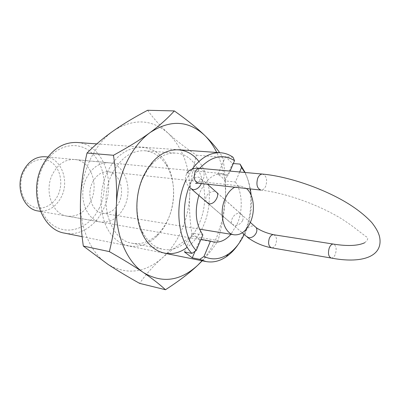 <?xml version="1.0" encoding="UTF-8"?>
<svg xmlns="http://www.w3.org/2000/svg" width="400" height="400" viewBox="0 0 400 400"><rect width="100%" height="100%" fill="white"/><g stroke="black" fill="none" stroke-linecap="round" stroke-linejoin="round"><path stroke-width="0.3" stroke-dasharray="2 1.5" d="M99.385 207.84C90.435 227.105 69.46 236.13 53.72 225.66C37.835 215.505 32.3 187.08 42.875 166.64C53.22 146.045 75.72 139.705 90.045 151.485C104.54 162.975 108.545 188.71 99.385 207.84M64.675 233.15C79.675 236.31 95.64 226 103.235 209.535C117.065 182.415 103.035 143.61 76.975 142.48M90.665 201.48C99.39 184.585 90.665 160.47 74.72 159.5C65.58 159.065 58.25 163.84 52.735 173.83C43.755 190.535 52.17 214.335 67.04 216.14C77.105 217.165 84.98 212.28 90.665 201.48M198.865 195.425L200.395 191.415C206.235 179.21 213.7 173.285 222.8 173.64L228.295 175.3L230.085 171.1M239.66 171.98L235.435 181.98L225.105 180.91L221.79 177.035L217.93 174.295L228.295 175.3M235.435 181.98C242.37 192.055 243.14 210.02 237.39 223.585L230.945 234.275M199.75 168.32C196.2 172.41 193.17 177.285 190.655 182.945L189.1 186.78M185.705 180.515L192.305 168.98M245.105 172.48C252.88 188.975 252.68 213.14 244.835 232.03L238.29 244.33M244.2 234.47L245.785 230.885C250.34 219.485 252.135 207.61 251.18 195.265M250.345 188.93C249.23 182.79 247.36 177.295 244.74 172.445M233.06 157.275L225.515 156.705L232.55 163.47L233.31 163.535M202.855 234.945L192.54 233.185C194.77 236.055 197.325 238.085 200.195 239.27L200.95 239.4M184.455 251.945L192.54 233.185M217.93 174.295L225.515 156.705M195.07 251.28L200.195 239.27M225.105 180.91L232.55 163.47M37.94 210.955C47.91 212 55.695 207.36 61.285 197.035C69.87 180.875 61.09 157.72 45.295 156.75M124.485 206.555C133.315 188.875 124.74 163.77 108.75 162.81C99.58 162.39 92.19 167.415 86.585 177.885C77.455 195.41 85.8 220.25 100.72 222.02C110.815 223.015 118.735 217.86 124.485 206.555M23.93 171.58C29.87 159.875 43.12 155.93 51.905 162.625C60.775 169.155 63.42 184.34 57.83 195.515C52.375 206.775 39.65 211.62 30.385 205.36C21.03 199.27 17.855 183.185 23.93 171.58M92.52 182.38C96.465 174.96 101.69 171.425 108.205 171.78C119.275 172.54 125.255 190.075 119.045 202.44C115.035 210.265 109.545 213.86 102.58 213.225C92.035 212.075 86.165 194.665 92.52 182.38M206.505 202.005C205.515 200.405 205.415 198.57 206.205 196.505C208.33 192.955 211.19 191.265 214.79 191.445L215.835 191.695M246.41 188.495L240.81 186.045L234.8 187.225M242.65 220.52C243.395 218.465 243.24 216.65 242.19 215.08L239.295 213.24C236.11 213.315 233.695 215.225 232.035 218.965C231.2 221.025 231.14 222.68 231.87 223.935L234.265 225.345C237.83 225.625 240.625 224.015 242.65 220.52M111.915 174.26C97.95 201.66 110.16 240.375 132.11 243.225C141.335 244.75 149.865 241.785 157.695 234.325C162.04 230.065 165.585 224.855 168.33 218.69C175.86 202.015 175.38 180.29 166.95 166.13C161.385 156.855 153.955 151.725 144.66 150.735C131.265 150.32 120.35 158.165 111.915 174.26M107.35 172.255C97.45 192.72 99.57 220.58 111.735 235.19C123.83 249.94 143.13 249.71 156.54 236.51C161.18 231.95 164.965 226.385 167.9 219.81C175.925 202.01 175.42 178.87 166.415 163.72C153.64 139.545 121.13 142.075 107.35 172.255M143.12 177.7C135.275 194.32 134.99 216.595 142.285 231.36C147.385 241.475 154.265 247.445 162.935 249.28C176.89 252.165 191.855 240.97 199.18 223.55C212.47 194.8 200.24 154.21 175.98 153.115C167.14 152.57 158.915 156.495 151.305 164.88L146.87 170.83L143.12 177.7M186.105 248.12C193.465 242.89 199.28 235.34 203.555 225.475C212.735 204.525 210.915 176.71 198.895 161.505M202.25 260.795C208.295 254.545 213.585 247.82 218.125 240.61L223.155 219L225.435 198.59C226.075 185.955 225.175 172.165 222.74 157.225L219.69 152.685M202.065 260.755C208.11 253.86 213.085 245.775 216.995 236.5L222.715 218.62L225.435 198.595C226.14 181.55 223.245 166.175 216.76 152.475M147.615 110.275C153.815 118.79 160.69 126.47 168.245 133.32C151.92 119.08 133.725 118.2 113.665 130.68C104.295 137.305 96.565 146.745 90.475 158.995C84.5 171.385 81.195 184.755 80.555 199.105C79.285 227.315 90.81 253.385 107.965 264.37C126.65 275.12 144.71 273.01 162.14 258.045C170.195 250.755 176.65 241.575 181.505 230.495C186.295 219.39 189.03 207.65 189.705 195.27C189.035 207.66 189.87 221.275 192.21 236.105C180.27 243.495 170.245 250.81 162.14 258.045C154.015 265.23 146.495 273.665 139.58 283.36M168.245 133.32C175.775 140.21 185.175 147.51 196.44 155.21C192.555 169.53 190.31 182.88 189.705 195.27C190.65 169.205 183.495 148.555 168.245 133.32M192.21 236.105L218.125 240.61M196.44 155.21L222.74 157.225M364.705 242.75C371.31 237.11 364.97 236.66 364.865 235.715L357.355 230.015C353.225 226.62 347.77 222.76 341 218.445C317.26 204.035 284.29 192.69 260.9 190.085C262.92 190.16 264.55 188.795 265.79 185.995C267.53 179.66 266.46 175.69 262.575 174.085M331.2 258.045C332.9 258.165 334.305 256.845 335.42 254.085C336.835 248.79 336.165 245.46 333.405 244.09M199.905 168.335C203.885 169.865 205.03 173.575 203.325 179.465C202.095 182.065 200.45 183.32 198.39 183.23M201.365 183.56L201.855 181.26L201.53 179.255L201.245 178.7L198.565 177.1C195.165 177.145 192.475 179.045 190.49 182.8C189.595 184.945 189.59 186.75 190.48 188.205L191.835 189.37M273.595 234.71C276.475 236.04 277.215 239.185 275.815 244.145C274.695 246.725 273.255 247.945 271.495 247.805M247.4 237.27L246.165 236.165C245.235 234.73 245.155 233.015 245.925 231.01C247.68 227.52 250.205 225.835 253.5 225.96L254.75 226.35M74.72 159.5L222.8 173.64M96.785 143.895L178.58 149.745M82.125 236.655L164.54 253.215M67.04 216.14L213.53 241.97M190.48 188.205C188.17 186.15 184.735 181.945 185.675 176.22L186.885 173.19M197.135 183.15L199.21 181.255L200.605 178.395L207.45 184.225M217.38 193.07L250.34 222.425M208.415 203.65L242.275 232.81M47.83 156.99L108.75 162.81M108.205 171.78L240.81 186.045M217.29 192.895L242.19 215.075M206.655 202.225L231.865 223.935M102.58 213.225L199.49 229.12M40.45 211.395L100.72 222.02M157.695 234.325L156.54 236.51M132.11 243.225L162.935 249.28M142.285 231.36L142.55 234.06M222.715 218.62L223.155 219M151.305 164.88L152.28 162.35M144.66 150.735L175.98 153.115M166.95 166.13L166.415 163.72"/><path stroke-width="0.6" d="M96.785 143.895L76.975 142.48C62.785 142.045 51.33 149.63 42.6 165.24C28.125 191.87 41.37 229.875 64.675 233.15L82.125 236.655M230.085 171.1L234.53 160.68C223.065 153.5 211.475 156.045 199.75 168.32M234.53 160.68L233.06 157.275C229.26 154.61 225.155 153.105 220.735 152.76C210.395 152.22 200.92 157.63 192.305 168.98M200.95 239.4L210.475 241.075L203.97 256.485L199.725 259.34L192.265 257.85L184.455 251.945L191.935 253.4C177.625 239.195 174.35 205.09 185.61 180.73L185.705 180.515M233.31 163.535L240.07 164.095L245.105 172.48M240.07 164.095L241.555 167.49L239.66 171.98M251.18 195.265L250.345 188.93M244.74 172.445L241.555 167.49M191.935 253.4L196.215 250.5L202.855 234.945C195.705 224.245 194.375 211.07 198.865 195.425M192.265 257.85L195.07 251.28M238.29 244.33C234.71 249.58 230.65 253.755 226.115 256.855C219.565 261.245 212.855 262.81 205.975 261.54L199.725 259.34M230.945 234.275C225.615 240.295 219.81 242.86 213.53 241.97L210.475 241.075M203.97 256.485C212.045 260.275 220.145 259.485 228.27 254.115C234.72 249.66 240.03 243.11 244.2 234.47M189.1 186.78C180.495 209.045 183.955 237.77 196.215 250.5M47.83 156.99L45.295 156.75C36.24 156.3 29.01 160.845 23.6 170.385C14.805 186.325 23.21 209.13 37.94 210.955L40.45 211.395M215.835 191.695L217.29 192.9C217.925 194.13 217.815 195.775 216.95 197.84C215.17 201.785 212.66 203.815 209.43 203.93L206.505 202.005M234.8 187.225C230.775 189.315 227.53 193.19 225.05 198.85C218.43 213.475 223.825 233.81 234.195 234.81C241.035 235.33 246.52 230.955 250.65 221.69C255.585 210.09 253.645 194.195 246.41 188.495M198.895 161.505C187.48 146.105 166.755 145.435 152.28 162.35L147.495 168.75L143.455 176.165C134.98 194.09 134.68 218.175 142.55 234.06C151.75 253.675 171.145 258.915 186.105 248.12M219.69 152.685C215.605 146.875 210.535 141.05 204.485 135.21C197.085 128.03 187.03 119.935 174.325 110.925C167.57 118.44 159.475 125.66 150.04 132.59C140.62 139.555 132.81 149.475 126.615 162.35C120.545 175.37 117.14 189.41 116.41 204.465C114.96 234.065 126.39 261.28 143.485 272.575C152.17 278.505 159.5 284.22 165.475 289.725C178.795 281.155 189.495 273.05 197.575 265.4L202.065 260.755M216.76 152.475C213.45 145.705 209.36 139.95 204.485 135.21C188.345 120.36 170.2 119.485 150.04 132.59C140.695 139.485 128.505 147.05 113.47 155.28C116.105 173.04 117.085 189.435 116.41 204.465C115.77 219.51 113.42 235.225 109.355 251.615C123.515 259.7 134.89 266.685 143.485 272.575C162.115 283.595 180.14 281.205 197.575 265.4L202.25 260.795M165.475 289.725L139.58 283.36C127.17 276.425 116.63 270.095 107.965 264.37L83.325 246.055C80.89 228.985 79.965 213.335 80.555 199.105C81.075 184.875 83.225 169.515 87.015 153.03C95.445 144.635 104.325 137.185 113.665 130.68C122.99 124.135 134.305 117.33 147.615 110.275L174.325 110.925M83.325 246.055L109.355 251.615M87.015 153.03L113.47 155.28M257.755 178.14C256.005 184.47 257.05 188.455 260.9 190.085L198.39 183.23C194.45 181.675 193.33 177.955 195.04 172.07C196.27 169.515 197.89 168.265 199.905 168.335L262.575 174.085C260.6 174.03 258.995 175.385 257.755 178.14M247.4 237.27C254.515 242.575 262.545 246.085 271.495 247.805C268.64 246.46 267.91 243.305 269.315 238.345C270.435 235.795 271.86 234.585 273.595 234.71L333.405 244.09C331.73 243.985 330.34 245.295 329.225 248.025C327.8 253.325 328.46 256.665 331.2 258.045C360.675 263.705 382.045 257.285 379.905 238.885C379.455 234.24 376.7 228.735 371.63 222.37C363.12 213.34 352.025 205.22 338.34 198.015C314.31 185.31 284.56 176.095 262.575 174.085M190.48 188.205L193.035 189.705C196.455 189.705 199.175 187.795 201.195 183.98L201.365 183.56M254.75 226.35L256.17 227.62C257.035 229.025 257.1 230.7 256.36 232.65C254.58 236.195 252.03 237.88 248.71 237.72L246.165 236.165L242.275 232.81M178.58 149.745L220.735 152.76M164.54 253.215L205.975 261.54M228.27 254.115L226.115 256.855M186.885 173.19C190.265 167.79 197.66 167.975 199.905 168.335M207.45 184.225L217.38 193.07M250.34 222.425L256.17 227.62C260.805 230.8 266.615 233.165 273.595 234.71M191.835 189.37L208.415 203.65M197.135 183.15L195.795 183.49C195.32 183.215 196.185 183.13 198.39 183.23M271.495 247.805L331.2 258.045M333.405 244.09C347.455 246.325 357.89 245.88 364.705 242.75M199.49 229.12L234.195 234.81"/></g></svg>
